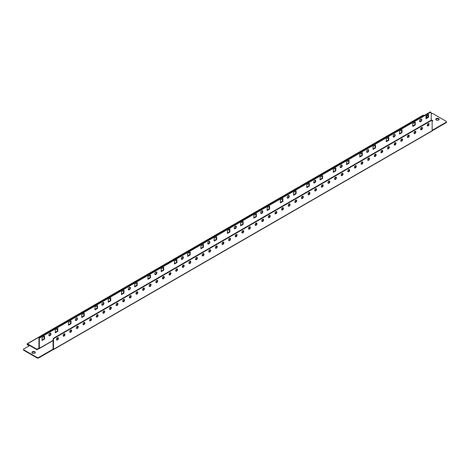 <?xml version="1.0" encoding="UTF-8"?>
<svg xmlns="http://www.w3.org/2000/svg" width="470" height="470" viewBox="0 0 470 470"><rect width="100%" height="100%" fill="white"/><g stroke="black" fill="none" stroke-linecap="round" stroke-linejoin="round"><path stroke-width="0.7" d="M50.437 333.095A1.498 0.864 -60 0 1 49.515 335.451A1.498 0.864 -60 0 1 48.992 335.592M49.908 335.68A1.498 0.864 120 0 0 50.889 334.364A1.498 0.864 120 0 0 50.66 333.16A1.498 0.864 120 0 0 49.908 333.236A1.498 0.864 120 0 0 48.933 334.558A1.498 0.864 120 0 0 49.162 335.756A1.498 0.864 120 0 0 49.908 335.68M76.915 317.802A1.498 0.864 -60 0 1 75.993 320.164A1.498 0.864 -60 0 1 75.47 320.305M76.393 320.393A1.498 0.864 120 0 0 77.368 319.071A1.498 0.864 120 0 0 77.139 317.873A1.498 0.864 120 0 0 76.393 317.949A1.498 0.864 120 0 0 75.412 319.265A1.498 0.864 120 0 0 75.641 320.47A1.498 0.864 120 0 0 76.393 320.393M103.394 302.515A1.498 0.864 -60 0 1 102.472 304.877A1.498 0.864 -60 0 1 101.949 305.018M102.871 305.106A1.498 0.864 120 0 0 103.846 303.785A1.498 0.864 120 0 0 103.617 302.586A1.498 0.864 120 0 0 102.871 302.662A1.498 0.864 120 0 0 101.89 303.978A1.498 0.864 120 0 0 102.119 305.183A1.498 0.864 120 0 0 102.871 305.106M129.873 287.229A1.498 0.864 -60 0 1 128.95 289.591A1.498 0.864 -60 0 1 128.428 289.732M129.35 289.82A1.498 0.864 120 0 0 130.325 288.498A1.498 0.864 120 0 0 130.096 287.299A1.498 0.864 120 0 0 129.35 287.37A1.498 0.864 120 0 0 128.369 288.692A1.498 0.864 120 0 0 128.598 289.89A1.498 0.864 120 0 0 129.35 289.82M156.351 271.942A1.498 0.864 -60 0 1 155.429 274.304A1.498 0.864 -60 0 1 154.906 274.445M155.829 274.533A1.498 0.864 120 0 0 156.804 273.211A1.498 0.864 120 0 0 156.575 272.012A1.498 0.864 120 0 0 155.829 272.083A1.498 0.864 120 0 0 154.847 273.405A1.498 0.864 120 0 0 155.076 274.603A1.498 0.864 120 0 0 155.829 274.533M182.83 256.655A1.498 0.864 -60 0 1 181.908 259.011A1.498 0.864 -60 0 1 181.385 259.158M182.307 259.246A1.498 0.864 120 0 0 183.282 257.924A1.498 0.864 120 0 0 183.053 256.726A1.498 0.864 120 0 0 182.307 256.796A1.498 0.864 120 0 0 181.326 258.118A1.498 0.864 120 0 0 181.555 259.317A1.498 0.864 120 0 0 182.307 259.246M209.309 241.368A1.498 0.864 -60 0 1 208.386 243.724A1.498 0.864 -60 0 1 207.863 243.871M208.786 243.954A1.498 0.864 120 0 0 209.767 242.638A1.498 0.864 120 0 0 209.532 241.433A1.498 0.864 120 0 0 208.786 241.51A1.498 0.864 120 0 0 207.805 242.831A1.498 0.864 120 0 0 208.04 244.03A1.498 0.864 120 0 0 208.786 243.954M235.787 226.082A1.498 0.864 -60 0 1 234.865 228.438A1.498 0.864 -60 0 1 234.342 228.579M235.264 228.667A1.498 0.864 120 0 0 236.246 227.351A1.498 0.864 120 0 0 236.016 226.146A1.498 0.864 120 0 0 235.264 226.223A1.498 0.864 120 0 0 234.289 227.545A1.498 0.864 120 0 0 234.518 228.743A1.498 0.864 120 0 0 235.264 228.667M262.266 210.795A1.498 0.864 -60 0 1 261.349 213.151A1.498 0.864 -60 0 1 260.821 213.292M261.743 213.38A1.498 0.864 120 0 0 262.724 212.058A1.498 0.864 120 0 0 262.495 210.86A1.498 0.864 120 0 0 261.743 210.936A1.498 0.864 120 0 0 260.768 212.252A1.498 0.864 120 0 0 260.997 213.456A1.498 0.864 120 0 0 261.743 213.38M288.745 195.502A1.498 0.864 -60 0 1 287.828 197.864A1.498 0.864 -60 0 1 287.305 198.005M288.222 198.093A1.498 0.864 120 0 0 289.203 196.771A1.498 0.864 120 0 0 288.974 195.573A1.498 0.864 120 0 0 288.222 195.649A1.498 0.864 120 0 0 287.246 196.965A1.498 0.864 120 0 0 287.476 198.17A1.498 0.864 120 0 0 288.222 198.093M315.223 180.216A1.498 0.864 -60 0 1 314.307 182.577A1.498 0.864 -60 0 1 313.784 182.718M314.7 182.807A1.498 0.864 120 0 0 315.681 181.485A1.498 0.864 120 0 0 315.452 180.286A1.498 0.864 120 0 0 314.7 180.357A1.498 0.864 120 0 0 313.725 181.679A1.498 0.864 120 0 0 313.954 182.877A1.498 0.864 120 0 0 314.7 182.807M341.708 164.929A1.498 0.864 -60 0 1 340.785 167.291A1.498 0.864 -60 0 1 340.262 167.432M341.179 167.52A1.498 0.864 120 0 0 342.16 166.198A1.498 0.864 120 0 0 341.931 164.999A1.498 0.864 120 0 0 341.179 165.07A1.498 0.864 120 0 0 340.204 166.392A1.498 0.864 120 0 0 340.433 167.59A1.498 0.864 120 0 0 341.179 167.52M368.186 149.642A1.498 0.864 -60 0 1 367.264 152.004A1.498 0.864 -60 0 1 366.741 152.145M367.657 152.233A1.498 0.864 120 0 0 368.639 150.911A1.498 0.864 120 0 0 368.41 149.713A1.498 0.864 120 0 0 367.657 149.783A1.498 0.864 120 0 0 366.682 151.105A1.498 0.864 120 0 0 366.911 152.304A1.498 0.864 120 0 0 367.657 152.233M394.665 134.355A1.498 0.864 -60 0 1 393.743 136.711A1.498 0.864 -60 0 1 393.22 136.858M394.142 136.94A1.498 0.864 120 0 0 395.117 135.624A1.498 0.864 120 0 0 394.888 134.42A1.498 0.864 120 0 0 394.142 134.496A1.498 0.864 120 0 0 393.161 135.818A1.498 0.864 120 0 0 393.39 137.017A1.498 0.864 120 0 0 394.142 136.94M421.144 119.069A1.498 0.864 -60 0 1 420.221 121.425A1.498 0.864 -60 0 1 419.698 121.566M420.621 121.654A1.498 0.864 120 0 0 421.596 120.338A1.498 0.864 120 0 0 421.367 119.133A1.498 0.864 120 0 0 420.621 119.21A1.498 0.864 120 0 0 419.639 120.532A1.498 0.864 120 0 0 419.869 121.73A1.498 0.864 120 0 0 420.621 121.654M57.458 339.916A1.31 0.758 120 0 0 58.315 338.758A1.31 0.758 120 0 0 58.116 337.713A1.31 0.758 120 0 0 57.458 337.777A1.31 0.758 120 0 0 56.6 338.929A1.31 0.758 120 0 0 56.8 339.98A1.31 0.758 120 0 0 57.458 339.916M56.635 339.81A1.31 0.758 120 0 0 57.058 339.687A1.31 0.758 120 0 0 57.88 337.648M64.079 336.091A1.31 0.758 120 0 0 64.936 334.94A1.31 0.758 120 0 0 64.731 333.888A1.31 0.758 120 0 0 64.079 333.953A1.31 0.758 120 0 0 63.221 335.11A1.31 0.758 120 0 0 63.421 336.162A1.31 0.758 120 0 0 64.079 336.091M63.256 335.991A1.31 0.758 120 0 0 63.679 335.862A1.31 0.758 120 0 0 64.502 333.829M70.7 332.272A1.31 0.758 120 0 0 71.552 331.115A1.31 0.758 120 0 0 71.352 330.069A1.31 0.758 120 0 0 70.7 330.134A1.31 0.758 120 0 0 69.842 331.285A1.31 0.758 120 0 0 70.042 332.337A1.31 0.758 120 0 0 70.7 332.272M69.871 332.167A1.31 0.758 120 0 0 70.3 332.043A1.31 0.758 120 0 0 71.123 330.005M77.315 328.448A1.31 0.758 120 0 0 78.173 327.296A1.31 0.758 120 0 0 77.973 326.245A1.31 0.758 120 0 0 77.315 326.309A1.31 0.758 120 0 0 76.463 327.467A1.31 0.758 120 0 0 76.663 328.512A1.31 0.758 120 0 0 77.315 328.448M76.492 328.348A1.31 0.758 120 0 0 76.921 328.219A1.31 0.758 120 0 0 77.744 326.186M83.936 324.629A1.31 0.758 120 0 0 84.794 323.472A1.31 0.758 120 0 0 84.594 322.426A1.31 0.758 120 0 0 83.936 322.49A1.31 0.758 120 0 0 83.078 323.642A1.31 0.758 120 0 0 83.284 324.694A1.31 0.758 120 0 0 83.936 324.629M83.114 324.523A1.31 0.758 120 0 0 83.537 324.4A1.31 0.758 120 0 0 84.365 322.361M90.557 320.804A1.31 0.758 120 0 0 91.415 319.653A1.31 0.758 120 0 0 91.209 318.601A1.31 0.758 120 0 0 90.557 318.666A1.31 0.758 120 0 0 89.7 319.823A1.31 0.758 120 0 0 89.899 320.869A1.31 0.758 120 0 0 90.557 320.804M89.735 320.704A1.31 0.758 120 0 0 90.158 320.575A1.31 0.758 120 0 0 90.98 318.543M97.178 316.986A1.31 0.758 120 0 0 98.03 315.828A1.31 0.758 120 0 0 97.831 314.777A1.31 0.758 120 0 0 97.178 314.847A1.31 0.758 120 0 0 96.321 315.999A1.31 0.758 120 0 0 96.52 317.05A1.31 0.758 120 0 0 97.178 316.986M96.356 316.88A1.31 0.758 120 0 0 96.779 316.757A1.31 0.758 120 0 0 97.601 314.718M103.794 313.161A1.31 0.758 120 0 0 104.651 312.01A1.31 0.758 120 0 0 104.452 310.958A1.31 0.758 120 0 0 103.794 311.022A1.31 0.758 120 0 0 102.942 312.18A1.31 0.758 120 0 0 103.142 313.226A1.31 0.758 120 0 0 103.794 313.161M102.971 313.061A1.31 0.758 120 0 0 103.4 312.932A1.31 0.758 120 0 0 104.223 310.893M110.415 309.342A1.31 0.758 120 0 0 111.273 308.185A1.31 0.758 120 0 0 111.073 307.133A1.31 0.758 120 0 0 110.415 307.198A1.31 0.758 120 0 0 109.557 308.355A1.31 0.758 120 0 0 109.763 309.407A1.31 0.758 120 0 0 110.415 309.342M109.592 309.237A1.31 0.758 120 0 0 110.021 309.113A1.31 0.758 120 0 0 110.844 307.075M117.036 305.518A1.31 0.758 120 0 0 117.894 304.366A1.31 0.758 120 0 0 117.688 303.315A1.31 0.758 120 0 0 117.036 303.379A1.31 0.758 120 0 0 116.178 304.531A1.31 0.758 120 0 0 116.378 305.582A1.31 0.758 120 0 0 117.036 305.518M116.213 305.418A1.31 0.758 120 0 0 116.636 305.288A1.31 0.758 120 0 0 117.459 303.25M123.657 301.699A1.31 0.758 120 0 0 124.509 300.541A1.31 0.758 120 0 0 124.309 299.49A1.31 0.758 120 0 0 123.657 299.555A1.31 0.758 120 0 0 122.799 300.712A1.31 0.758 120 0 0 122.999 301.764A1.31 0.758 120 0 0 123.657 301.699M122.835 301.593A1.31 0.758 120 0 0 123.258 301.47A1.31 0.758 120 0 0 124.08 299.431M130.272 297.874A1.31 0.758 120 0 0 131.13 296.723A1.31 0.758 120 0 0 130.93 295.671A1.31 0.758 120 0 0 130.272 295.736A1.31 0.758 120 0 0 129.42 296.887A1.31 0.758 120 0 0 129.62 297.939A1.31 0.758 120 0 0 130.272 297.874M129.45 297.774A1.31 0.758 120 0 0 129.879 297.645A1.31 0.758 120 0 0 130.701 295.607M136.893 294.055A1.31 0.758 120 0 0 137.751 292.898A1.31 0.758 120 0 0 137.551 291.846A1.31 0.758 120 0 0 136.893 291.911A1.31 0.758 120 0 0 136.042 293.068A1.31 0.758 120 0 0 136.241 294.12A1.31 0.758 120 0 0 136.893 294.055M136.071 293.95A1.31 0.758 120 0 0 136.5 293.826A1.31 0.758 120 0 0 137.322 291.788M143.514 290.231A1.31 0.758 120 0 0 144.372 289.074A1.31 0.758 120 0 0 144.173 288.028A1.31 0.758 120 0 0 143.514 288.092A1.31 0.758 120 0 0 142.657 289.244A1.31 0.758 120 0 0 142.857 290.296A1.31 0.758 120 0 0 143.514 290.231M142.692 290.131A1.31 0.758 120 0 0 143.115 290.002A1.31 0.758 120 0 0 143.943 287.963M150.136 286.412A1.31 0.758 120 0 0 150.993 285.255A1.31 0.758 120 0 0 150.788 284.203A1.31 0.758 120 0 0 150.136 284.268A1.31 0.758 120 0 0 149.278 285.425A1.31 0.758 120 0 0 149.478 286.477A1.31 0.758 120 0 0 150.136 286.412M149.313 286.306A1.31 0.758 120 0 0 149.736 286.177A1.31 0.758 120 0 0 150.559 284.144M156.757 282.588A1.31 0.758 120 0 0 157.609 281.43A1.31 0.758 120 0 0 157.409 280.384A1.31 0.758 120 0 0 156.757 280.449A1.31 0.758 120 0 0 155.899 281.601A1.31 0.758 120 0 0 156.099 282.652A1.31 0.758 120 0 0 156.757 282.588M155.928 282.482A1.31 0.758 120 0 0 156.357 282.358A1.31 0.758 120 0 0 157.18 280.32M163.372 278.763A1.31 0.758 120 0 0 164.23 277.611A1.31 0.758 120 0 0 164.03 276.56A1.31 0.758 120 0 0 163.372 276.624A1.31 0.758 120 0 0 162.52 277.782A1.31 0.758 120 0 0 162.72 278.833A1.31 0.758 120 0 0 163.372 278.763M162.55 278.663A1.31 0.758 120 0 0 162.978 278.534A1.31 0.758 120 0 0 163.801 276.501M169.993 274.944A1.31 0.758 120 0 0 170.851 273.787A1.31 0.758 120 0 0 170.651 272.741A1.31 0.758 120 0 0 169.993 272.806A1.31 0.758 120 0 0 169.135 273.957A1.31 0.758 120 0 0 169.341 275.009A1.31 0.758 120 0 0 169.993 274.944M169.171 274.838A1.31 0.758 120 0 0 169.6 274.715A1.31 0.758 120 0 0 170.422 272.676M176.614 271.12A1.31 0.758 120 0 0 177.472 269.968A1.31 0.758 120 0 0 177.266 268.916A1.31 0.758 120 0 0 176.614 268.981A1.31 0.758 120 0 0 175.757 270.138A1.31 0.758 120 0 0 175.956 271.184A1.31 0.758 120 0 0 176.614 271.12M175.792 271.02A1.31 0.758 120 0 0 176.215 270.89A1.31 0.758 120 0 0 177.037 268.858M183.235 267.301A1.31 0.758 120 0 0 184.087 266.143A1.31 0.758 120 0 0 183.888 265.092A1.31 0.758 120 0 0 183.235 265.162A1.31 0.758 120 0 0 182.378 266.314A1.31 0.758 120 0 0 182.577 267.365A1.31 0.758 120 0 0 183.235 267.301M182.413 267.195A1.31 0.758 120 0 0 182.836 267.072A1.31 0.758 120 0 0 183.658 265.033M189.851 263.476A1.31 0.758 120 0 0 190.708 262.325A1.31 0.758 120 0 0 190.509 261.273A1.31 0.758 120 0 0 189.851 261.338A1.31 0.758 120 0 0 188.999 262.495A1.31 0.758 120 0 0 189.199 263.541A1.31 0.758 120 0 0 189.851 263.476M189.028 263.376A1.31 0.758 120 0 0 189.457 263.247A1.31 0.758 120 0 0 190.28 261.214M196.472 259.657A1.31 0.758 120 0 0 197.329 258.5A1.31 0.758 120 0 0 197.13 257.448A1.31 0.758 120 0 0 196.472 257.513A1.31 0.758 120 0 0 195.614 258.67A1.31 0.758 120 0 0 195.82 259.722A1.31 0.758 120 0 0 196.472 259.657M195.649 259.552A1.31 0.758 120 0 0 196.078 259.428A1.31 0.758 120 0 0 196.901 257.39M203.093 255.833A1.31 0.758 120 0 0 203.951 254.681A1.31 0.758 120 0 0 203.751 253.63A1.31 0.758 120 0 0 203.093 253.694A1.31 0.758 120 0 0 202.235 254.852A1.31 0.758 120 0 0 202.435 255.897A1.31 0.758 120 0 0 203.093 255.833M202.27 255.733A1.31 0.758 120 0 0 202.693 255.604A1.31 0.758 120 0 0 203.516 253.565M209.714 252.014A1.31 0.758 120 0 0 210.566 250.857A1.31 0.758 120 0 0 210.366 249.805A1.31 0.758 120 0 0 209.714 249.87A1.31 0.758 120 0 0 208.856 251.027A1.31 0.758 120 0 0 209.056 252.079A1.31 0.758 120 0 0 209.714 252.014M208.892 251.908A1.31 0.758 120 0 0 209.314 251.785A1.31 0.758 120 0 0 210.137 249.746M216.335 248.189A1.31 0.758 120 0 0 217.187 247.038A1.31 0.758 120 0 0 216.987 245.986A1.31 0.758 120 0 0 216.335 246.051A1.31 0.758 120 0 0 215.477 247.202A1.31 0.758 120 0 0 215.677 248.254A1.31 0.758 120 0 0 216.335 248.189M215.507 248.089A1.31 0.758 120 0 0 215.936 247.96A1.31 0.758 120 0 0 216.758 245.922M222.95 244.371A1.31 0.758 120 0 0 223.808 243.213A1.31 0.758 120 0 0 223.608 242.162A1.31 0.758 120 0 0 222.95 242.226A1.31 0.758 120 0 0 222.099 243.384A1.31 0.758 120 0 0 222.298 244.435A1.31 0.758 120 0 0 222.95 244.371M222.128 244.265A1.31 0.758 120 0 0 222.557 244.142A1.31 0.758 120 0 0 223.379 242.103M229.572 240.546A1.31 0.758 120 0 0 230.429 239.395A1.31 0.758 120 0 0 230.23 238.343A1.31 0.758 120 0 0 229.572 238.408A1.31 0.758 120 0 0 228.714 239.559A1.31 0.758 120 0 0 228.919 240.611A1.31 0.758 120 0 0 229.572 240.546M228.749 240.446A1.31 0.758 120 0 0 229.172 240.317A1.31 0.758 120 0 0 230 238.278M236.193 236.727A1.31 0.758 120 0 0 237.05 235.57A1.31 0.758 120 0 0 236.845 234.518A1.31 0.758 120 0 0 236.193 234.583A1.31 0.758 120 0 0 235.335 235.74A1.31 0.758 120 0 0 235.535 236.792A1.31 0.758 120 0 0 236.193 236.727M235.37 236.621A1.31 0.758 120 0 0 235.793 236.498A1.31 0.758 120 0 0 236.616 234.459M242.814 232.903A1.31 0.758 120 0 0 243.666 231.745A1.31 0.758 120 0 0 243.466 230.7A1.31 0.758 120 0 0 242.814 230.764A1.31 0.758 120 0 0 241.956 231.916A1.31 0.758 120 0 0 242.156 232.967A1.31 0.758 120 0 0 242.814 232.903M241.985 232.797A1.31 0.758 120 0 0 242.414 232.674A1.31 0.758 120 0 0 243.237 230.635M249.429 229.078A1.31 0.758 120 0 0 250.287 227.927A1.31 0.758 120 0 0 250.087 226.875A1.31 0.758 120 0 0 249.429 226.939A1.31 0.758 120 0 0 248.577 228.097A1.31 0.758 120 0 0 248.777 229.149A1.31 0.758 120 0 0 249.429 229.078M248.607 228.978A1.31 0.758 120 0 0 249.035 228.849A1.31 0.758 120 0 0 249.858 226.816M256.05 225.259A1.31 0.758 120 0 0 256.908 224.102A1.31 0.758 120 0 0 256.708 223.056A1.31 0.758 120 0 0 256.05 223.121A1.31 0.758 120 0 0 255.192 224.272A1.31 0.758 120 0 0 255.398 225.324A1.31 0.758 120 0 0 256.05 225.259M255.228 225.154A1.31 0.758 120 0 0 255.657 225.03A1.31 0.758 120 0 0 256.479 222.992M262.671 221.435A1.31 0.758 120 0 0 263.529 220.283A1.31 0.758 120 0 0 263.323 219.232A1.31 0.758 120 0 0 262.671 219.296A1.31 0.758 120 0 0 261.813 220.454A1.31 0.758 120 0 0 262.013 221.499A1.31 0.758 120 0 0 262.671 221.435M261.849 221.335A1.31 0.758 120 0 0 262.272 221.206A1.31 0.758 120 0 0 263.094 219.173M269.292 217.616A1.31 0.758 120 0 0 270.144 216.459A1.31 0.758 120 0 0 269.945 215.413A1.31 0.758 120 0 0 269.292 215.477A1.31 0.758 120 0 0 268.435 216.629A1.31 0.758 120 0 0 268.634 217.68A1.31 0.758 120 0 0 269.292 217.616M268.47 217.51A1.31 0.758 120 0 0 268.893 217.387A1.31 0.758 120 0 0 269.715 215.348M275.908 213.791A1.31 0.758 120 0 0 276.765 212.64A1.31 0.758 120 0 0 276.566 211.588A1.31 0.758 120 0 0 275.908 211.653A1.31 0.758 120 0 0 275.056 212.81A1.31 0.758 120 0 0 275.255 213.856A1.31 0.758 120 0 0 275.908 213.791M275.085 213.691A1.31 0.758 120 0 0 275.514 213.562A1.31 0.758 120 0 0 276.337 211.529M282.529 209.972A1.31 0.758 120 0 0 283.387 208.815A1.31 0.758 120 0 0 283.187 207.763A1.31 0.758 120 0 0 282.529 207.834A1.31 0.758 120 0 0 281.671 208.986A1.31 0.758 120 0 0 281.877 210.037A1.31 0.758 120 0 0 282.529 209.972M281.706 209.867A1.31 0.758 120 0 0 282.135 209.743A1.31 0.758 120 0 0 282.958 207.705M289.15 206.148A1.31 0.758 120 0 0 290.008 204.996A1.31 0.758 120 0 0 289.808 203.945A1.31 0.758 120 0 0 289.15 204.009A1.31 0.758 120 0 0 288.292 205.167A1.31 0.758 120 0 0 288.492 206.213A1.31 0.758 120 0 0 289.15 206.148M288.327 206.048A1.31 0.758 120 0 0 288.75 205.919A1.31 0.758 120 0 0 289.573 203.886M295.771 202.329A1.31 0.758 120 0 0 296.623 201.172A1.31 0.758 120 0 0 296.423 200.12A1.31 0.758 120 0 0 295.771 200.185A1.31 0.758 120 0 0 294.913 201.342A1.31 0.758 120 0 0 295.113 202.394A1.31 0.758 120 0 0 295.771 202.329M294.949 202.223A1.31 0.758 120 0 0 295.372 202.1A1.31 0.758 120 0 0 296.194 200.061M302.392 198.505A1.31 0.758 120 0 0 303.244 197.353A1.31 0.758 120 0 0 303.044 196.301A1.31 0.758 120 0 0 302.392 196.366A1.31 0.758 120 0 0 301.534 197.518A1.31 0.758 120 0 0 301.734 198.569A1.31 0.758 120 0 0 302.392 198.505M301.564 198.405A1.31 0.758 120 0 0 301.993 198.275A1.31 0.758 120 0 0 302.815 196.237M309.007 194.686A1.31 0.758 120 0 0 309.865 193.528A1.31 0.758 120 0 0 309.665 192.477A1.31 0.758 120 0 0 309.007 192.541A1.31 0.758 120 0 0 308.156 193.699A1.31 0.758 120 0 0 308.355 194.75A1.31 0.758 120 0 0 309.007 194.686M308.185 194.58A1.31 0.758 120 0 0 308.614 194.457A1.31 0.758 120 0 0 309.436 192.418M315.629 190.861A1.31 0.758 120 0 0 316.486 189.71A1.31 0.758 120 0 0 316.287 188.658A1.31 0.758 120 0 0 315.629 188.723A1.31 0.758 120 0 0 314.771 189.874A1.31 0.758 120 0 0 314.976 190.926A1.31 0.758 120 0 0 315.629 190.861M314.806 190.761A1.31 0.758 120 0 0 315.229 190.632A1.31 0.758 120 0 0 316.057 188.593M322.25 187.042A1.31 0.758 120 0 0 323.107 185.885A1.31 0.758 120 0 0 322.902 184.833A1.31 0.758 120 0 0 322.25 184.898A1.31 0.758 120 0 0 321.392 186.055A1.31 0.758 120 0 0 321.592 187.107A1.31 0.758 120 0 0 322.25 187.042M321.427 186.937A1.31 0.758 120 0 0 321.85 186.813A1.31 0.758 120 0 0 322.673 184.775M328.871 183.218A1.31 0.758 120 0 0 329.723 182.06A1.31 0.758 120 0 0 329.523 181.015A1.31 0.758 120 0 0 328.871 181.079A1.31 0.758 120 0 0 328.013 182.231A1.31 0.758 120 0 0 328.213 183.282A1.31 0.758 120 0 0 328.871 183.218M328.048 183.118A1.31 0.758 120 0 0 328.471 182.989A1.31 0.758 120 0 0 329.294 180.95M335.486 179.399A1.31 0.758 120 0 0 336.344 178.242A1.31 0.758 120 0 0 336.144 177.19A1.31 0.758 120 0 0 335.486 177.255A1.31 0.758 120 0 0 334.634 178.412A1.31 0.758 120 0 0 334.834 179.464A1.31 0.758 120 0 0 335.486 179.399M334.663 179.293A1.31 0.758 120 0 0 335.092 179.17A1.31 0.758 120 0 0 335.915 177.131M342.107 175.574A1.31 0.758 120 0 0 342.965 174.417A1.31 0.758 120 0 0 342.765 173.371A1.31 0.758 120 0 0 342.107 173.436A1.31 0.758 120 0 0 341.249 174.587A1.31 0.758 120 0 0 341.455 175.639A1.31 0.758 120 0 0 342.107 175.574M341.285 175.469A1.31 0.758 120 0 0 341.714 175.345A1.31 0.758 120 0 0 342.536 173.307M348.728 171.75A1.31 0.758 120 0 0 349.586 170.598A1.31 0.758 120 0 0 349.38 169.547A1.31 0.758 120 0 0 348.728 169.611A1.31 0.758 120 0 0 347.87 170.769A1.31 0.758 120 0 0 348.07 171.82A1.31 0.758 120 0 0 348.728 171.75M347.906 171.65A1.31 0.758 120 0 0 348.329 171.521A1.31 0.758 120 0 0 349.151 169.488M355.349 167.931A1.31 0.758 120 0 0 356.201 166.774A1.31 0.758 120 0 0 356.002 165.728A1.31 0.758 120 0 0 355.349 165.792A1.31 0.758 120 0 0 354.492 166.944A1.31 0.758 120 0 0 354.691 167.996A1.31 0.758 120 0 0 355.349 167.931M354.527 167.825A1.31 0.758 120 0 0 354.95 167.702A1.31 0.758 120 0 0 355.772 165.663M361.965 164.106A1.31 0.758 120 0 0 362.822 162.955A1.31 0.758 120 0 0 362.623 161.903A1.31 0.758 120 0 0 361.965 161.968A1.31 0.758 120 0 0 361.113 163.125A1.31 0.758 120 0 0 361.312 164.171A1.31 0.758 120 0 0 361.965 164.106M361.142 164.007A1.31 0.758 120 0 0 361.571 163.877A1.31 0.758 120 0 0 362.394 161.845M368.586 160.288A1.31 0.758 120 0 0 369.444 159.13A1.31 0.758 120 0 0 369.244 158.084A1.31 0.758 120 0 0 368.586 158.149A1.31 0.758 120 0 0 367.728 159.301A1.31 0.758 120 0 0 367.934 160.352A1.31 0.758 120 0 0 368.586 160.288M367.763 160.182A1.31 0.758 120 0 0 368.192 160.059A1.31 0.758 120 0 0 369.015 158.02M375.207 156.463A1.31 0.758 120 0 0 376.065 155.312A1.31 0.758 120 0 0 375.865 154.26A1.31 0.758 120 0 0 375.207 154.325A1.31 0.758 120 0 0 374.349 155.482A1.31 0.758 120 0 0 374.549 156.528A1.31 0.758 120 0 0 375.207 156.463M374.384 156.363A1.31 0.758 120 0 0 374.807 156.234A1.31 0.758 120 0 0 375.636 154.201M381.828 152.644A1.31 0.758 120 0 0 382.686 151.487A1.31 0.758 120 0 0 382.48 150.435A1.31 0.758 120 0 0 381.828 150.5A1.31 0.758 120 0 0 380.97 151.657A1.31 0.758 120 0 0 381.17 152.709A1.31 0.758 120 0 0 381.828 152.644M381.005 152.538A1.31 0.758 120 0 0 381.429 152.415A1.31 0.758 120 0 0 382.251 150.377M388.449 148.82A1.31 0.758 120 0 0 389.301 147.668A1.31 0.758 120 0 0 389.101 146.617A1.31 0.758 120 0 0 388.449 146.681A1.31 0.758 120 0 0 387.591 147.839A1.31 0.758 120 0 0 387.791 148.884A1.31 0.758 120 0 0 388.449 148.82M387.621 148.72A1.31 0.758 120 0 0 388.05 148.59A1.31 0.758 120 0 0 388.872 146.552M395.064 145.001A1.31 0.758 120 0 0 395.922 143.844A1.31 0.758 120 0 0 395.722 142.792A1.31 0.758 120 0 0 395.064 142.857A1.31 0.758 120 0 0 394.213 144.014A1.31 0.758 120 0 0 394.412 145.065A1.31 0.758 120 0 0 395.064 145.001M394.242 144.895A1.31 0.758 120 0 0 394.671 144.772A1.31 0.758 120 0 0 395.493 142.733M401.686 141.176A1.31 0.758 120 0 0 402.543 140.025A1.31 0.758 120 0 0 402.344 138.973A1.31 0.758 120 0 0 401.686 139.038A1.31 0.758 120 0 0 400.828 140.189A1.31 0.758 120 0 0 401.033 141.241A1.31 0.758 120 0 0 401.686 141.176M400.863 141.076A1.31 0.758 120 0 0 401.286 140.947A1.31 0.758 120 0 0 402.114 138.909M408.307 137.358A1.31 0.758 120 0 0 409.164 136.2A1.31 0.758 120 0 0 408.959 135.149A1.31 0.758 120 0 0 408.307 135.213A1.31 0.758 120 0 0 407.449 136.371A1.31 0.758 120 0 0 407.649 137.422A1.31 0.758 120 0 0 408.307 137.358M407.484 137.252A1.31 0.758 120 0 0 407.907 137.128A1.31 0.758 120 0 0 408.73 135.09M414.928 133.533A1.31 0.758 120 0 0 415.78 132.381A1.31 0.758 120 0 0 415.58 131.33A1.31 0.758 120 0 0 414.928 131.394A1.31 0.758 120 0 0 414.07 132.546A1.31 0.758 120 0 0 414.27 133.597A1.31 0.758 120 0 0 414.928 133.533M414.105 133.433A1.31 0.758 120 0 0 414.528 133.304A1.31 0.758 120 0 0 415.351 131.265M421.543 129.714A1.31 0.758 120 0 0 422.401 128.557A1.31 0.758 120 0 0 422.201 127.505A1.31 0.758 120 0 0 421.543 127.57A1.31 0.758 120 0 0 420.691 128.727A1.31 0.758 120 0 0 420.891 129.779A1.31 0.758 120 0 0 421.543 129.714M420.721 129.608A1.31 0.758 120 0 0 421.149 129.485A1.31 0.758 120 0 0 421.972 127.446M428.164 125.89A1.31 0.758 120 0 0 429.022 124.732A1.31 0.758 120 0 0 428.822 123.686A1.31 0.758 120 0 0 428.164 123.751A1.31 0.758 120 0 0 427.306 124.903A1.31 0.758 120 0 0 427.512 125.954A1.31 0.758 120 0 0 428.164 125.89M427.342 125.784A1.31 0.758 120 0 0 427.771 125.66A1.31 0.758 120 0 0 428.593 123.622M236.692 235.176A1.686 0.975 0 0 0 236.052 234.959M235.488 235.37A1.686 0.975 180 0 1 236.563 235.576M34.815 351.766A1.686 0.975 0 0 0 32.982 351.554A1.686 0.975 0 0 0 31.942 352.453A1.686 0.975 0 0 0 32.436 353.14A1.686 0.975 0 0 0 34.269 353.352A1.686 0.975 0 0 0 35.309 352.453A1.686 0.975 0 0 0 34.815 351.766M31.989 352.682A1.686 0.975 180 0 1 33.17 351.971A1.686 0.975 180 0 1 34.815 352.224A1.686 0.975 180 0 1 35.262 352.682M438.622 118.628A1.686 0.975 0 0 0 436.789 118.416A1.686 0.975 0 0 0 435.749 119.315A1.686 0.975 0 0 0 436.242 120.003A1.686 0.975 0 0 0 438.075 120.214A1.686 0.975 0 0 0 439.115 119.315A1.686 0.975 0 0 0 438.622 118.628M435.796 119.544A1.686 0.975 180 0 1 436.977 118.84A1.686 0.975 180 0 1 438.622 119.086A1.686 0.975 180 0 1 439.068 119.544M38.898 348.123L38.922 348.599L36.936 349.745L27.471 344.287L29.657 345.573L23.829 348.934A1.122 0.646 0 0 0 23.5 349.392A1.122 0.646 0 0 0 23.829 349.85L37.071 357.494A1.122 0.646 0 0 0 38.657 357.494L52.822 349.316L52.822 349.774L38.657 357.958A1.122 0.646 180 0 1 37.071 357.958L37.071 357.494M431.207 119.821L432.799 120.737L432.136 121.119M38.922 348.141L36.936 349.286L27.483 343.829A0.582 0.335 -120 0 0 27.195 343.799L423.053 115.25A0.582 0.335 60 0 1 423.347 115.279L423.928 115.614M425.979 116.801L427.306 117.565M432.799 120.737L432.136 121.577M36.936 349.745L36.936 349.286M432.136 130.783L446.171 122.682L446.171 122.224A1.122 0.646 0 0 0 446.5 121.759A1.122 0.646 0 0 0 446.171 121.301L432.929 113.658A1.122 0.646 0 0 0 431.343 113.658L431.207 113.734M432.136 130.325L446.171 122.224M428.099 115.532L425.979 116.754M23.829 349.85L23.829 350.309L37.071 357.958M23.829 350.309A1.122 0.646 180 0 1 23.5 349.85L23.5 349.392M27.195 343.799A0.582 0.335 -120 0 0 27.483 344.78L29.258 345.803M446.5 121.759L446.5 122.224A1.122 0.646 180 0 1 446.171 122.682M53.063 349.61A0.599 0.347 -120 0 0 53.486 349.363L53.486 339.61L53.087 339.381L53.087 349.134M53.087 339.381A1.122 0.646 -60 0 1 53.886 338.006L54.279 338.236L431.343 120.537A1.122 0.646 120 0 1 431.906 120.485A1.122 0.646 120 0 1 432.136 120.996L432.136 130.754A0.599 0.347 60 0 1 432.012 131.024L53.363 349.639M54.279 338.236A1.122 0.646 120 0 0 53.486 339.61M431.343 120.537L430.943 120.308L53.886 338.006M430.943 120.308A1.122 0.646 -60 0 1 431.507 120.255L431.906 120.485M38.922 348.599A0.599 0.347 -120 0 0 39.321 348.34L39.321 339.046L38.922 338.817L38.922 348.111M431.207 120.208L431.207 112.788A1.122 0.646 120 0 0 430.978 112.271A1.122 0.646 120 0 0 430.414 112.33L40.114 337.666A1.122 0.646 120 0 0 39.321 339.046M415.257 122.077L412.742 123.528L412.742 126.43L415.257 124.979L415.257 122.077M428.499 114.433L425.979 115.884L425.979 118.787L428.499 117.336L428.499 114.433M402.014 132.622L402.014 129.72L399.5 131.171L399.5 134.073L402.014 132.622L401.621 132.393L399.5 133.615M388.778 140.266L388.778 137.363L386.264 138.815L386.264 141.723L388.778 140.266L388.379 140.037L386.264 141.258M375.536 147.909L375.536 145.007L373.021 146.458L373.021 149.366L375.536 147.909L375.142 147.68L373.021 148.908M362.299 155.558L362.299 152.65L359.785 154.101L359.785 157.009L362.299 155.558L361.9 155.323L359.785 156.551M349.057 163.202L349.057 160.293L346.543 161.745L346.543 164.653L349.057 163.202L348.664 162.972L346.543 164.195M335.821 170.845L335.821 167.937L333.306 169.388L333.306 172.296L335.821 170.845L335.421 170.616L333.306 171.838M322.579 178.488L322.579 175.58L320.064 177.037L320.064 179.939L322.579 178.488L322.185 178.259L320.064 179.481M309.342 186.132L309.342 183.224L306.822 184.681L306.822 187.583L309.342 186.132L308.943 185.903L306.822 187.125M296.1 193.775L296.1 190.867L293.586 192.324L293.586 195.226L296.1 193.775L295.701 193.546L293.586 194.768M282.864 201.418L282.864 198.516L280.343 199.967L280.343 202.87L282.864 201.418L282.464 201.189L280.343 202.411M269.621 209.062L269.621 206.16L267.107 207.611L267.107 210.513L269.621 209.062L269.222 208.833L267.107 210.055M256.379 216.705L256.379 213.803L253.865 215.254L253.865 218.156L256.379 216.705L255.986 216.476L253.865 217.698M243.143 224.349L243.143 221.446L240.628 222.898L240.628 225.8L243.143 224.349L242.743 224.12L240.628 225.341M229.9 231.992L229.9 229.09L227.386 230.541L227.386 233.443L229.9 231.992L229.507 231.763L227.386 232.985M216.664 239.635L216.664 236.733L214.15 238.184L214.15 241.087L216.664 239.635L216.265 239.406L214.15 240.628M203.422 247.279L203.422 244.376L200.907 245.828L200.907 248.736L203.422 247.279L203.028 247.05L200.907 248.272M190.186 254.922L190.186 252.02L187.671 253.471L187.671 256.379L190.186 254.922L189.786 254.693L187.671 255.921M176.943 262.566L176.943 259.663L174.429 261.114L174.429 264.022L176.943 262.566L176.55 262.336L174.429 263.564M163.707 270.215L163.707 267.307L161.192 268.758L161.192 271.666L163.707 270.215L163.307 269.986L161.192 271.208M150.465 277.858L150.465 274.95L147.95 276.401L147.95 279.309L150.465 277.858L150.071 277.629L147.95 278.851M137.228 285.502L137.228 282.593L134.708 284.045L134.708 286.953L137.228 285.502L136.829 285.272L134.708 286.494M123.986 293.145L123.986 290.237L121.472 291.694L121.472 294.596L123.986 293.145L123.587 292.916L121.472 294.138M110.75 300.788L110.75 297.88L108.229 299.337L108.229 302.239L110.75 300.788L110.35 300.559L108.229 301.781M97.507 308.432L97.507 305.524L94.993 306.981L94.993 309.883L97.507 308.432L97.108 308.203L94.993 309.424M84.265 316.075L84.265 313.173L81.751 314.624L81.751 317.526L84.265 316.075L83.871 315.846L81.751 317.068M71.029 323.718L71.029 320.816L68.514 322.267L68.514 325.17L71.029 323.718L70.629 323.489L68.514 324.711M57.787 331.362L57.787 328.46L55.272 329.911L55.272 332.813L57.787 331.362L57.393 331.133L55.272 332.355M44.55 339.005L44.55 336.103L42.036 337.554L42.036 340.456L44.55 339.005L44.151 338.776L42.036 339.998M414.857 122.306L414.857 124.75L412.742 125.972M428.099 114.662L428.099 117.106L425.979 118.328M38.922 338.817A1.122 0.646 -60 0 1 39.715 337.437L40.114 337.666M430.414 112.33L430.021 112.101L39.715 337.437M430.021 112.101A1.122 0.646 -60 0 1 430.579 112.042L430.978 112.271M401.621 129.949L401.621 132.393M388.379 137.593L388.379 140.037M375.142 145.236L375.142 147.68M361.9 152.879L361.9 155.323M348.664 160.523L348.664 162.972M335.421 168.166L335.421 170.616M322.185 175.809L322.185 178.259M308.943 183.453L308.943 185.903M295.701 191.096L295.701 193.546M282.464 198.745L282.464 201.189M269.222 206.389L269.222 208.833M255.986 214.032L255.986 216.476M242.743 221.675L242.743 224.12M229.507 229.319L229.507 231.763M216.265 236.962L216.265 239.406M203.028 244.606L203.028 247.05M189.786 252.249L189.786 254.693M176.55 259.892L176.55 262.336M163.307 267.536L163.307 269.986M150.071 275.179L150.071 277.629M136.829 282.822L136.829 285.272M123.587 290.466L123.587 292.916M110.35 298.109L110.35 300.559M97.108 305.759L97.108 308.203M83.871 313.402L83.871 315.846M70.629 321.045L70.629 323.489M57.393 328.689L57.393 331.133M44.151 336.332L44.151 338.776M428.499 117.336L428.099 117.106M415.257 124.979L414.857 124.75M27.483 343.829L423.347 115.279M38.657 357.494L38.657 357.958M432.136 130.754L53.486 349.363M428.54 123.622L427.788 124.056M421.919 127.446L421.167 127.881M415.304 131.271L414.552 131.7M408.683 135.09L407.931 135.525M402.062 138.914L401.31 139.343M395.44 142.733L394.688 143.168M388.819 146.558L388.073 146.993M382.204 150.377L381.452 150.811M375.583 154.201L374.831 154.636M368.962 158.02L368.21 158.455M362.341 161.845L361.595 162.279M355.725 165.663L354.973 166.098M349.104 169.488L348.352 169.923M342.483 173.307L341.731 173.741M335.862 177.131L335.11 177.566M329.247 180.95L328.495 181.385M322.626 184.775L321.874 185.209M316.005 188.599L315.252 189.028M309.383 192.418L308.631 192.853M302.762 196.243L302.016 196.672M296.147 200.061L295.395 200.496M289.526 203.886L288.774 204.321M282.905 207.705L282.153 208.139M276.284 211.529L275.538 211.964M269.668 215.348L268.916 215.783M263.047 219.173L262.295 219.608M256.426 222.992L255.674 223.426M249.805 226.816L249.053 227.251M243.19 230.635L242.438 231.07M236.569 234.459L235.817 234.894M229.947 238.284L229.196 238.713M223.326 242.103L222.574 242.538M216.705 245.928L215.959 246.356M210.09 249.746L209.338 250.181M203.469 253.571L202.717 254M196.848 257.39L196.096 257.824M190.227 261.214L189.475 261.649M183.611 265.033L182.859 265.468M176.99 268.858L176.238 269.292M170.369 272.676L169.617 273.111M163.748 276.501L162.996 276.936M157.133 280.32L156.381 280.755M150.512 284.144L149.76 284.579M143.891 287.963L143.138 288.398M137.269 291.788L136.517 292.223M130.648 295.612L129.902 296.041M124.033 299.431L123.281 299.866M117.412 303.256L116.66 303.685M110.791 307.075L110.039 307.509M104.17 310.899L103.418 311.334M97.554 314.718L96.802 315.153M90.933 318.543L90.181 318.977M84.312 322.361L83.56 322.796M77.691 326.186L76.939 326.621M71.07 330.005L70.324 330.439M64.455 333.829L63.703 334.264M57.834 337.648L57.081 338.083M53.087 340.392L39.321 348.34M39.198 348.617L53.087 340.591M56.817 338.441L57.945 337.789M63.438 334.616L64.566 333.964M70.059 330.798L71.187 330.146M76.681 326.973L77.803 326.321M83.296 323.149L84.424 322.502M89.917 319.33L91.045 318.678M96.538 315.505L97.666 314.859M103.159 311.686L104.281 311.034M109.774 307.862L110.902 307.215M116.396 304.043L117.523 303.391M123.017 300.218L124.145 299.572M129.638 296.4L130.766 295.748M136.259 292.575L137.381 291.923M142.874 288.756L144.002 288.104M149.495 284.932L150.623 284.279M156.116 281.113L157.244 280.461M162.738 277.288L163.86 276.636M169.353 273.464L170.481 272.817M175.974 269.645L177.102 268.993M182.595 265.82L183.723 265.174M189.216 262.002L190.338 261.349M195.837 258.177L196.959 257.531M202.453 254.358L203.581 253.706M209.074 250.534L210.202 249.887M215.695 246.715L216.823 246.063M222.316 242.89L223.438 242.244M228.931 239.071L230.059 238.419M235.552 235.247L236.68 234.595M242.173 231.428L243.301 230.776M248.795 227.603L249.917 226.951M255.41 223.785L256.538 223.133M262.031 219.96L263.159 219.308M268.652 216.135L269.78 215.489M275.273 212.317L276.401 211.665M281.894 208.492L283.016 207.846M288.51 204.673L289.637 204.021M295.131 200.849L296.259 200.202M301.752 197.03L302.88 196.378M308.373 193.205L309.495 192.559M314.988 189.387L316.116 188.734M321.609 185.562L322.737 184.91M328.23 181.743L329.358 181.091M334.852 177.918L335.974 177.266M341.467 174.1L342.595 173.448M348.088 170.275L349.216 169.623M354.709 166.456L355.837 165.804M361.33 162.632L362.458 161.98M367.951 158.807L369.073 158.161M374.566 154.988L375.695 154.336M381.188 151.164L382.316 150.518M387.809 147.345L388.937 146.693M394.43 143.52L395.552 142.874M401.045 139.702L402.173 139.05M407.666 135.877L408.794 135.231M414.287 132.058L415.415 131.406M420.909 128.234L422.031 127.582M427.524 124.415L428.652 123.763"/></g></svg>
